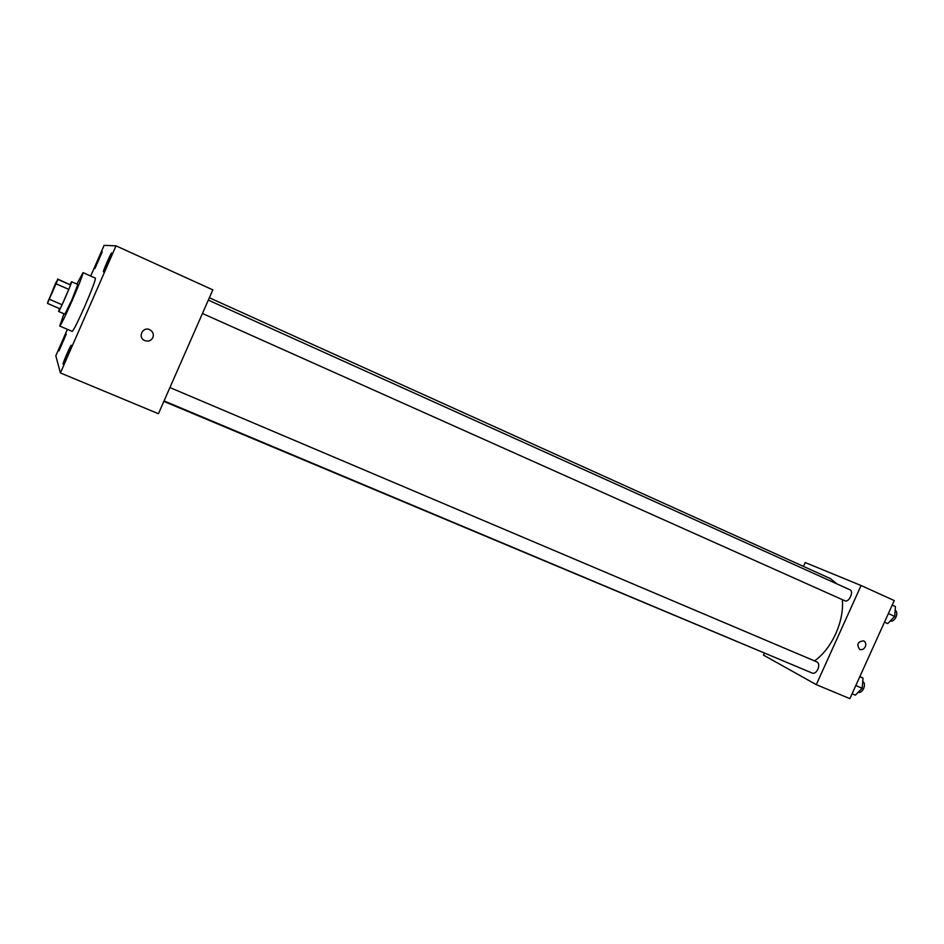 <?xml version="1.0" encoding="UTF-8"?>
<svg xmlns="http://www.w3.org/2000/svg" width="944" height="944" viewBox="0 0 944 944"><rect width="100%" height="100%" fill="white"/><g stroke="black" fill="none" stroke-linecap="round" stroke-linejoin="round"><path stroke-width="1.42" d="M52.734 291.495L47.979 301.561L57.077 280.687L52.734 291.495M57.914 279.412L55.602 283.129L47.448 303.378L57.914 279.412L70.529 284.958L57.549 278.999M49.395 299.26L62.068 304.759L60.086 308.841L47.448 303.378M62.068 304.759L68.782 289.383L56.133 283.837M70.529 284.958L68.782 289.383M59.472 308.582L58.611 311.461C59 312.57 72.641 281.277 71.567 281.737L69.986 284.463M71.567 281.737L77.809 284.486L71.827 299.944L64.853 314.151M76.877 284.073L83.001 272.627C83.001 274.551 79.414 283.814 72.24 300.44C65.195 316.358 61.03 324.889 59.72 326.046L63.932 313.762M83.001 272.627L95.403 278.138C95.556 280.108 92.052 289.395 84.913 305.962C77.88 321.821 73.644 330.294 72.192 331.379L59.72 326.046M102.271 251.777L94.931 268.568L102.271 251.777M111.663 252.957L111.663 252.957C112.537 252.78 103.864 272.568 103.415 271.789C102.566 271.931 111.097 252.426 111.663 252.957M71.284 345.28C71.886 345.646 63.531 364.856 63.095 364.089C62.245 364.231 70.776 344.536 71.26 345.256L71.284 345.28M66.281 334.093L58.976 350.873L66.281 334.093M67.402 329.326L55.802 355.841L60.428 372.951L116.018 245.841L104.111 245.357L90.695 276.037M60.428 372.951L158.427 413.72L212.825 289.867L116.018 245.841M152.869 337.61C150.957 340.902 148.173 341.858 144.491 340.465C137.34 337.197 142.933 326.081 149.872 329.786C152.963 331.663 153.966 334.27 152.869 337.61C150.957 340.902 148.161 341.858 144.491 340.465C137.34 337.197 142.933 326.081 149.86 329.786C152.963 331.663 153.966 334.27 152.869 337.61M842.367 599.664C843.216 610.39 841.021 621.742 835.759 633.707C830.213 645.661 823.144 654.735 814.566 660.906M796.158 666.334L163.843 401.377M209.356 297.761L830.425 578.601L836.915 583.888M202.453 313.479L844.868 600.785C848.916 602.933 854.226 591.369 849.93 589.764L208.329 300.109M169.92 387.559L817.056 661.968C818.967 663.219 819.25 665.65 817.893 669.261C816.277 672.376 814.46 673.674 812.442 673.166L164.055 400.917M764.251 653.401L763.484 655.112L816.289 684.648L861.081 585.504L805.197 562.553L803.462 566.412M861.081 585.504L894.251 600.573L849.883 698.643L816.289 684.648M865.318 646.723C863.89 649.283 862.002 650.168 859.654 649.401C856.397 644.41 857.742 641.566 863.701 640.87C865.731 642.109 866.273 644.056 865.318 646.723C863.89 649.283 862.002 650.168 859.654 649.401C856.397 644.41 857.742 641.566 863.701 640.858C865.731 642.109 866.273 644.056 865.318 646.723M887.738 623.595L884.493 622.143L887.738 623.595L894.676 616.408L895.443 606.555L892.21 605.092M894.676 616.408L888.375 613.565M895.16 610.19C896.989 611.452 897.272 613.742 896.009 617.057C894.334 620.232 892.387 621.565 890.192 621.058M852.078 693.781L855.358 695.15L862.179 688.235L863.052 678.146L859.901 676.506M862.179 688.235L855.807 685.545M863.052 678.146L859.783 676.765M862.769 681.356C864.657 682.713 864.94 685.12 863.642 688.565C862.049 691.61 860.208 692.872 858.12 692.353M64.876 314.163L58.611 311.461"/></g></svg>
